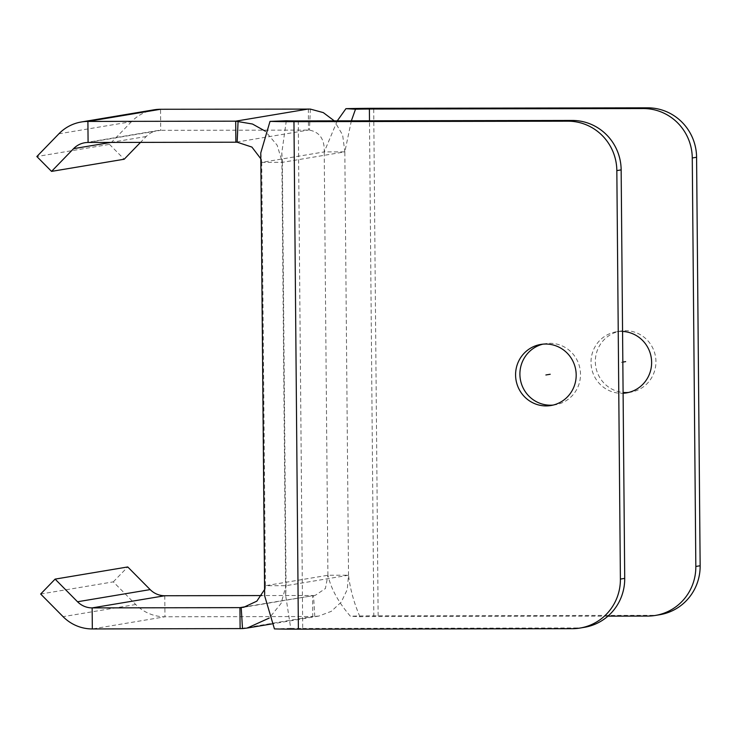 <?xml version="1.0" encoding="UTF-8"?>
<svg xmlns="http://www.w3.org/2000/svg" width="737" height="737" viewBox="0 0 737 737"><rect width="100%" height="100%" fill="white"/><g stroke="black" fill="none" stroke-linecap="round" stroke-linejoin="round"><path stroke-width="0.55" stroke-dasharray="3.69 2.76" d="M260.769 152.909L261.746 162.37L260.815 158.759M351.356 120.84L344.833 151.877L324.225 151.914C324.685 139.385 319.757 132.116 309.448 130.108L160.721 130.311A21.06 20.599 80.5 0 0 157.432 130.587A21.06 20.599 80.5 0 0 146.202 136.502L140.509 142.379M308.333 109.012L308.508 130.053L235.877 142.213M286.297 120.794L281.82 152.725L282.354 162.333L277.13 145.171L265.228 131.131M337.27 120.868L324.225 151.914L261.746 162.37L282.354 162.333L344.833 151.877L342.641 135.009L334.294 120.868M659.845 614.695A49.545 48.458 80.5 0 1 652.098 615.34L378.136 615.819A42.11 1.4 -0.5 0 0 350.361 616.187C338.523 602.47 331.042 588.826 327.919 575.256L325.404 588.522L315.344 595.293L247.466 606.376M628.578 392.452A30.963 30.291 -99.5 0 0 630.743 392.167A30.963 30.291 -99.5 0 0 655.819 359.094A30.963 30.291 -99.5 0 0 625.363 330.683A30.963 30.291 -99.5 0 0 620.526 331.088A30.963 30.291 -99.5 0 0 595.358 362.733A30.963 30.291 -99.5 0 0 623.097 392.443M607.951 616.132L373.816 616.547A21.06 0.7 -0.5 0 0 359.932 616.731L350.361 616.187M359.932 616.731C353.953 602.857 350.149 589.02 348.527 575.219L327.919 575.256L265.44 585.712L264.574 589.517M264.638 595.763L265.44 585.712L286.048 585.675L348.527 575.219L347.256 589.563L341.213 602.129L331.282 611.351L318.826 616.058L312.755 616.528L312.571 595.487L261.718 595.57M298.273 120.932L302.704 628.449A21.06 0.7 179.5 0 1 290.728 628.311L285.689 595.579L286.048 585.675L281.055 603.465L269.217 618.067M40.664 594.022L113.305 581.861L135.719 604.506A42.11 41.189 -99.5 0 0 164.968 616.786L312.755 616.528L240.124 628.689M113.305 581.861L127.75 566.956M290.728 628.311L274.431 628.901M584.404 627.316A49.545 48.458 80.5 0 1 576.666 627.97L572.345 628.689M58.868 133.812L131.508 121.651A42.11 41.189 80.5 0 1 153.959 109.822M131.508 121.651L109.491 144.369L36.85 156.53M109.491 144.369L124.194 159.229M302.704 628.449L576.666 627.97M553.146 405.074A30.963 30.291 -99.5 0 0 555.311 404.797A30.963 30.291 -99.5 0 0 580.388 371.715A30.963 30.291 -99.5 0 0 549.931 343.304A30.963 30.291 -99.5 0 0 545.094 343.718A30.963 30.291 -99.5 0 0 542.948 344.151M622.562 331.438A30.963 30.291 -99.5 0 0 621.051 331.401A30.963 30.291 -99.5 0 0 616.206 331.816A30.963 30.291 -99.5 0 0 591.129 364.889A30.963 30.291 -99.5 0 0 621.586 393.3A30.963 30.291 -99.5 0 0 623.106 393.254M622.829 362.097L621.319 362.355M261.746 162.37L265.44 585.712M327.919 575.256L324.225 151.914M88.09 142.471L160.721 130.311L160.537 109.269M310.369 109.094L309.448 130.108M378.136 615.819L373.705 108.311M647.777 616.068L652.098 615.34M314.8 616.491L313.511 595.478M164.784 595.745L164.968 616.786L92.328 628.947M135.719 604.506L63.078 616.666M110.78 142.434L146.202 136.502M282.354 162.333L286.048 585.675M348.527 575.219L344.833 151.877M373.816 616.547L369.495 120.813M318.826 616.058L271.815 623.926M315.344 595.293L243.744 607.279M84.792 142.748L157.432 130.587M281.82 152.725L285.689 595.579M555.311 404.797L551 405.516M545.094 343.718L540.774 344.437M630.743 392.167L626.432 392.895M620.526 331.088L616.206 331.816"/><path stroke-width="1.11" d="M260.815 158.759L251.907 147.068L237.157 142.213L88.09 142.471A21.06 20.599 80.5 0 0 84.792 142.748A21.06 20.599 80.5 0 0 73.571 148.662L110.78 142.434M334.294 120.868L323.303 112.614L310.369 109.094L160.537 109.269A42.11 41.189 80.5 0 0 153.959 109.822L81.319 121.983A42.11 41.189 80.5 0 1 87.906 121.43L235.693 121.172L235.877 142.213M265.228 131.131L252.487 124.028L235.693 121.172L308.333 109.012M369.495 120.813L369.394 109.03A21.06 0.7 -0.5 0 0 355.501 109.214L345.929 108.671L337.27 120.868M355.501 109.214L351.356 120.84M607.951 616.132L647.777 616.068A49.545 48.458 -99.5 0 0 655.525 615.413A49.545 48.458 -99.5 0 0 695.829 566.467L692.264 157.976A49.545 48.458 -99.5 0 0 643.346 108.551L647.666 107.832L373.705 108.311A42.11 1.4 -0.5 0 0 345.929 108.671M647.666 107.832A49.545 48.458 80.5 0 1 696.585 157.257L700.15 565.749A49.545 48.458 80.5 0 1 659.845 614.695L655.525 615.413M623.097 392.443A30.963 30.291 -99.5 0 0 625.906 392.572A30.963 30.291 -99.5 0 0 628.578 392.452M269.217 618.067L247.227 628.044L242.501 628.587L92.328 628.947L92.143 607.896L239.94 607.638L240.124 628.689M55.109 579.116L127.75 566.956L150.164 589.6L77.523 601.761L55.109 579.116L40.664 594.022L63.078 616.666A42.11 41.189 -99.5 0 0 92.328 628.947M77.523 601.761A21.06 20.599 -99.5 0 0 92.143 607.896L164.784 595.745L261.718 595.57M150.164 589.6A21.06 20.599 -99.5 0 0 164.784 595.745M264.574 589.517L256.845 601.152L243.744 607.279L239.94 607.638L247.466 606.376M274.431 628.901L264.638 595.763L260.769 152.909L270.009 121.384A42.11 1.4 179.5 0 0 293.962 121.66L298.384 629.168A42.11 1.4 179.5 0 1 274.431 628.901M298.384 629.168L572.345 628.689A49.545 48.458 -99.5 0 0 580.093 628.044A49.545 48.458 -99.5 0 0 620.397 579.089L616.832 170.606A49.545 48.458 -99.5 0 0 567.914 121.181L293.962 121.66M546.154 405.921A30.963 30.291 -99.5 0 0 551 405.516A30.963 30.291 -99.5 0 0 576.067 372.443A30.963 30.291 -99.5 0 0 545.62 344.032A30.963 30.291 -99.5 0 0 540.774 344.437A30.963 30.291 -99.5 0 0 515.697 377.51A30.963 30.291 -99.5 0 0 546.154 405.921M270.009 121.384L286.297 120.794A21.06 0.7 179.5 0 0 298.273 120.932L572.234 120.453A49.545 48.458 80.5 0 1 621.153 169.888L624.718 578.37A49.545 48.458 80.5 0 1 584.404 627.316L580.093 628.044M140.509 142.379L124.194 159.229L51.553 171.389L36.85 156.53L58.868 133.812A42.11 41.189 80.5 0 1 81.319 121.983M51.553 171.389L73.571 148.662M542.948 344.151A30.963 30.291 -99.5 0 0 520.138 377.906A30.963 30.291 -99.5 0 0 550.475 405.203A30.963 30.291 -99.5 0 0 553.146 405.074M369.394 109.03L643.346 108.551M623.106 393.254A30.963 30.291 -99.5 0 0 626.432 392.895A30.963 30.291 -99.5 0 0 651.563 360.586A30.963 30.291 -99.5 0 0 622.562 331.438M550.207 374.258L545.887 374.976M625.639 361.627L622.829 362.097M88.09 142.471L87.906 121.43L160.537 109.269M692.264 157.976L696.585 157.257M695.829 566.467L700.15 565.749M242.501 628.587L241.211 607.583M624.718 578.37L620.397 579.089M621.153 169.888L616.832 170.606M572.234 120.453L567.914 121.181M238.079 121.2L237.157 142.213M271.815 623.926L247.227 628.044"/></g></svg>
